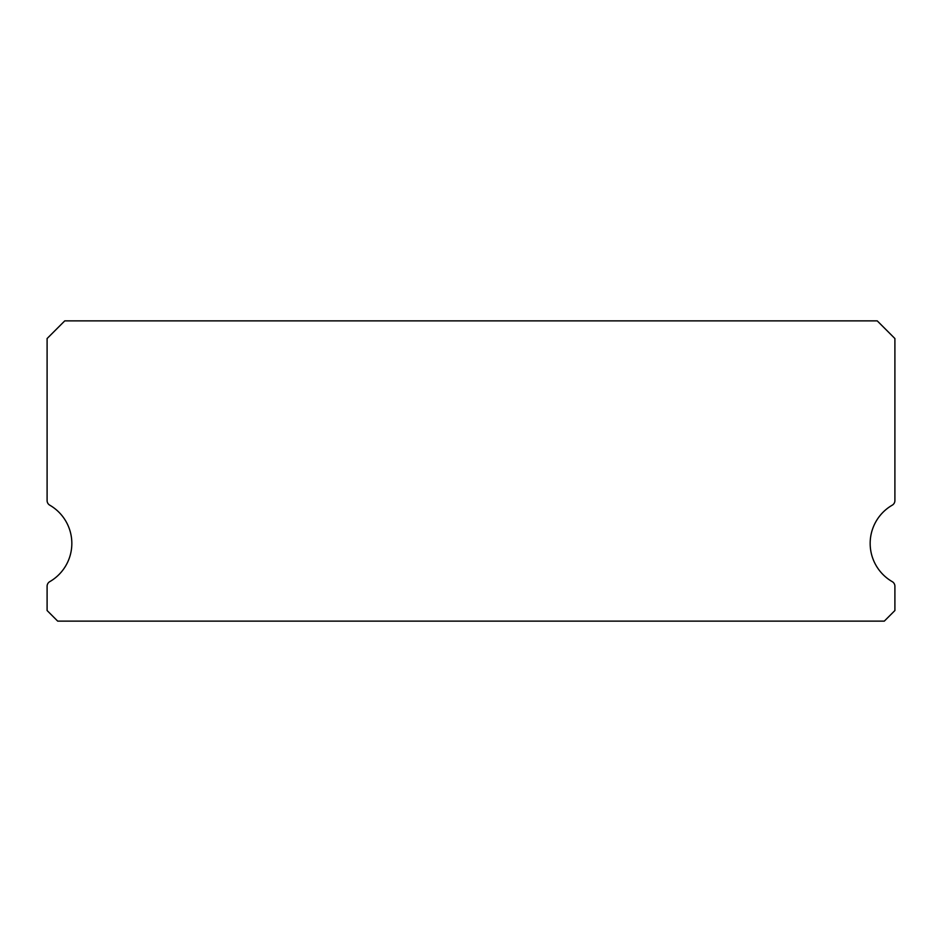 <?xml version="1.0" encoding="UTF-8"?>
<svg xmlns="http://www.w3.org/2000/svg" width="942" height="942" viewBox="0 0 942 942"><rect width="100%" height="100%" fill="white"/><g stroke="black" fill="none" stroke-linecap="round" stroke-linejoin="round"><path stroke-width="1.41" d="M892.251 581.661A44.156 44.156 0 0 1 892.251 505.171A5.299 5.299 0 0 0 894.9 500.591L894.9 338.531L877.237 320.869L64.763 320.869L47.1 338.531L47.1 500.591A5.299 5.299 0 0 0 49.749 505.171A44.156 44.156 0 0 1 49.749 581.661A5.299 5.299 0 0 0 47.1 586.242L47.1 610.534L57.697 621.131L884.303 621.131L894.9 610.534L894.9 586.242A5.299 5.299 0 0 0 892.251 581.661M47.1 338.531L47.1 500.591M894.9 610.534L894.9 586.242"/></g></svg>
